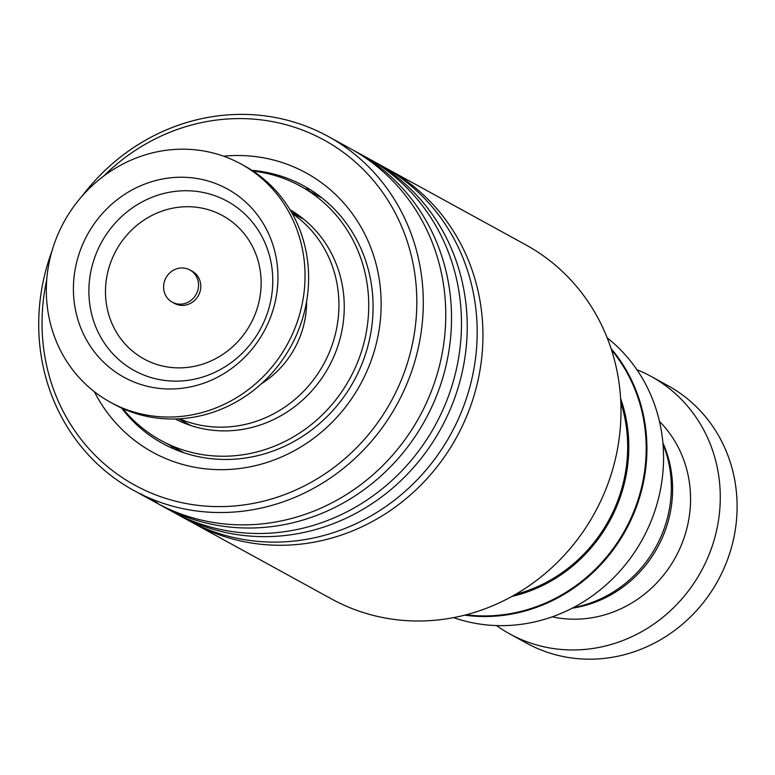 <?xml version="1.0" encoding="UTF-8"?>
<svg xmlns="http://www.w3.org/2000/svg" width="775" height="775" viewBox="0 0 775 775"><rect width="100%" height="100%" fill="white"/><g stroke="black" fill="none" stroke-linecap="round" stroke-linejoin="round"><path stroke-width="1.16" d="M663.003 444.123A117.345 109.992 118.8 0 1 670.656 500.233A117.345 109.992 118.8 0 1 573.306 607.619M453.637 617.636A161.558 151.425 -61.2 0 0 662.625 475.317A161.558 151.425 -61.2 0 0 607.154 337.803M496.533 625.58A146.872 137.659 -61.2 0 0 509.785 633.94L526.622 643.173A146.872 137.659 -61.2 0 0 736.25 522.524A146.872 137.659 -61.2 0 0 667.905 385.65L651.077 376.408A146.872 137.659 -61.2 0 0 636.905 369.723M572.231 608.181A115.659 108.403 -61.2 0 0 671.935 501.716A115.659 108.403 -61.2 0 0 662.896 442.912M552.246 616.832A115.659 108.403 -61.2 0 0 689.886 511.568A115.659 108.403 -61.2 0 0 659.457 421.416M509.785 633.94A146.872 137.659 -61.2 0 0 719.423 513.292A146.872 137.659 -61.2 0 0 651.077 376.408M193.517 523.241L331.574 598.978A201.946 189.284 -61.2 0 0 581.308 534.246A201.946 189.284 -61.2 0 0 525.847 244.881L387.791 169.144A201.946 189.284 118.8 0 1 443.261 458.509A201.946 189.284 118.8 0 1 193.517 523.241A201.946 189.284 118.8 0 1 190.65 521.633M46.733 279.833A196.802 184.46 -61.2 0 0 149.749 492.445A196.802 184.46 -61.2 0 0 378.142 422.055A196.802 184.46 -61.2 0 0 356.393 162.944A196.802 184.46 -61.2 0 0 103.637 176.109M82.198 195.959A201.946 189.284 118.8 0 1 328.135 136.41A201.946 189.284 118.8 0 1 383.606 425.775A201.946 189.284 118.8 0 1 133.862 490.507A201.946 189.284 118.8 0 1 51.954 251.09M223.588 156.182A159.35 149.362 118.8 0 1 364.173 232.878A159.35 149.362 118.8 0 1 349.845 401.227A159.35 149.362 118.8 0 1 94.366 391.714M121.578 408.037A146.872 137.659 -61.2 0 0 162.595 443.455A146.872 137.659 -61.2 0 0 344.226 396.374A146.872 137.659 -61.2 0 0 303.887 185.932A146.872 137.659 -61.2 0 0 251.972 170.364M384.894 167.584A201.946 189.284 118.8 0 1 387.791 169.144M369.191 158.972A201.946 189.284 118.8 0 1 372.077 160.522L382.036 165.986A201.946 189.284 118.8 0 1 437.497 455.351A201.946 189.284 118.8 0 1 187.763 520.083L177.804 514.619A201.946 189.284 118.8 0 1 174.947 513.011M372.077 160.522A201.946 189.284 118.8 0 1 427.548 449.887A201.946 189.284 118.8 0 1 177.804 514.619M353.478 150.35A201.946 189.284 118.8 0 1 356.374 151.9L366.323 157.364A201.946 189.284 118.8 0 1 421.794 446.729A201.946 189.284 118.8 0 1 172.05 511.461L162.101 505.998A201.946 189.284 118.8 0 1 159.233 504.399M356.374 151.9A201.946 189.284 118.8 0 1 411.835 441.275A201.946 189.284 118.8 0 1 162.101 505.998M328.135 136.41L350.61 148.742A201.946 189.284 118.8 0 1 406.081 438.108A201.946 189.284 118.8 0 1 156.337 502.839L151.842 500.359M155.736 501.967L151.958 500.04A201.946 189.284 118.8 0 1 142.087 495.022L138.657 493.132M155.746 501.183L155.436 501.851A201.946 189.284 118.8 0 1 144.315 496.242A201.946 189.284 118.8 0 1 143.201 495.632M148.781 498.693L151.513 500.166A201.946 189.284 118.8 0 1 148.781 498.693A201.946 189.284 118.8 0 1 147.667 498.083M152.229 500.543L152.568 499.894L152.239 500.553L151.513 500.166L151.852 499.517M153.547 501.309L157.674 503.072A201.946 189.284 118.8 0 1 146.553 497.472L144.315 496.242M133.862 490.507L146.882 497.453A201.946 189.284 118.8 0 1 141.505 494.692L139.781 493.762M317.924 195.726L322.061 198.003M122.857 408.619A145.032 135.935 -61.2 0 0 160.871 440.413A145.032 135.935 -61.2 0 0 197.267 453.685A145.032 135.935 -61.2 0 0 358.525 359.891A145.032 135.935 -61.2 0 0 300.4 186.107L317.992 195.833M293.473 211.982L290.46 210.374L292.252 211.081M175.286 418.975A119.331 111.852 -61.2 0 0 203.186 428.798A119.331 111.852 -61.2 0 0 335.41 352.78A119.331 111.852 -61.2 0 0 290.053 209.783M184.179 452.852L160.871 440.413M300.4 186.107A145.032 135.935 -61.2 0 0 264.004 172.835A145.032 135.935 -61.2 0 0 253.154 171.13M197.858 280.085A18.358 17.205 -61.2 0 0 189.894 269.971A18.358 17.205 -61.2 0 0 170.326 272.412A18.358 17.205 -61.2 0 0 164.281 292.049A18.358 17.205 -61.2 0 0 172.234 302.163A18.358 17.205 -61.2 0 0 191.812 299.712A18.358 17.205 -61.2 0 0 197.858 280.085M172.234 302.163L174.482 303.393A18.358 17.205 -61.2 0 0 194.05 300.942A18.358 17.205 -61.2 0 0 200.095 281.315A18.358 17.205 -61.2 0 0 192.142 271.202L189.894 269.971M110.331 402.215L113.925 404.192A135.858 127.332 -61.2 0 0 258.763 386.086A135.858 127.332 -61.2 0 0 303.5 240.792A135.858 127.332 -61.2 0 0 244.619 165.976L241.025 164.009A135.858 127.332 -61.2 0 0 96.187 182.106A135.858 127.332 -61.2 0 0 51.45 327.399A135.858 127.332 -61.2 0 0 110.331 402.215A135.858 127.332 -61.2 0 0 255.178 384.119A135.858 127.332 -61.2 0 0 299.915 238.826A135.858 127.332 -61.2 0 0 241.025 164.009M77.461 318.128A107.405 100.672 -61.2 0 0 204.174 383.044A107.405 100.672 -61.2 0 0 273.895 248.097A107.405 100.672 -61.2 0 0 147.182 183.181A107.405 100.672 -61.2 0 0 77.461 318.128M292.214 213.503A117.577 110.205 118.8 0 1 338.249 317.75A117.577 110.205 118.8 0 1 179.587 418.791M261.485 383.673A91.876 86.112 -61.2 0 0 306.067 312.025A91.876 86.112 -61.2 0 0 306.6 301.456M611.039 348.498A161.558 151.425 118.8 0 1 645.982 466.182A161.558 151.425 118.8 0 1 464.729 615.166M466.182 614.798A161.123 151.018 -61.2 0 0 645.255 465.988A161.123 151.018 -61.2 0 0 611.504 349.922M620.601 398.447A147.298 138.057 118.8 0 1 627.944 462.907A147.298 138.057 118.8 0 1 511.994 596.401M515.578 594.367A146.262 137.088 -61.2 0 0 626.83 462.782A146.262 137.088 -61.2 0 0 620.814 402.554M141.505 494.692L141.854 494.043M92.525 317.421A96.575 90.51 -61.2 0 0 206.46 375.788A96.575 90.51 -61.2 0 0 269.148 254.462A96.575 90.51 -61.2 0 0 155.213 196.094A96.575 90.51 -61.2 0 0 92.525 317.421M108.558 313.943A81.743 76.618 -61.2 0 0 204.997 363.349A81.743 76.618 -61.2 0 0 258.056 260.652A81.743 76.618 -61.2 0 0 161.626 211.246A81.743 76.618 -61.2 0 0 108.558 313.943M291.749 212.679L303.936 219.364M178.638 418.849L190.815 425.533M298.452 216.448A14.686 14.686 0 0 0 302.017 217.843M318.273 196.307A14.686 14.686 0 0 0 316.5 193.828M310.291 189.681A14.686 14.686 0 0 0 305.457 188.887M293.299 211.74A14.686 14.686 0 0 0 297.106 215.615M189.381 424.739A14.686 14.686 0 0 0 185.913 423.78M171.323 446.148A14.686 14.686 0 0 0 173.416 448.744"/></g></svg>
